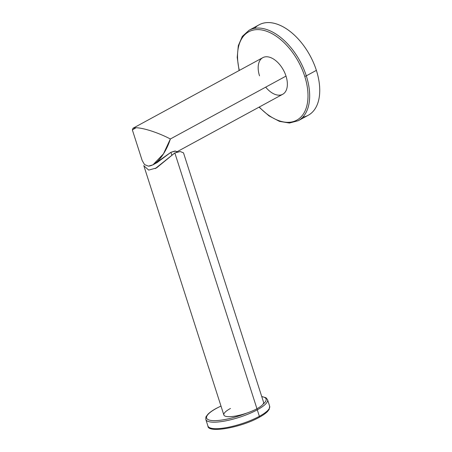 <?xml version="1.0" encoding="UTF-8"?>
<svg xmlns="http://www.w3.org/2000/svg" width="452" height="452" viewBox="0 0 452 452"><rect width="100%" height="100%" fill="white"/><g stroke="black" fill="none" stroke-linecap="round" stroke-linejoin="round"><path stroke-width="0.68" d="M254.504 28.38A51.471 30.035 61.5 0 1 316.377 70.359A51.471 30.035 61.5 0 1 302.783 117.158M306.303 75.84A51.471 30.035 -118.5 0 0 249.018 30.29A51.471 30.035 61.5 0 1 306.303 75.84L316.377 70.359L306.303 75.84A1.175 0.294 162.2 0 1 304.716 76.286A50.296 29.352 61.5 0 1 298.213 119.288A50.296 29.352 61.5 0 1 259.256 107.039A50.296 29.352 -118.5 0 0 298.213 119.288A50.296 29.352 -118.5 0 0 304.716 76.286A50.296 29.352 -118.5 0 0 259.714 29.702A50.296 29.352 -118.5 0 0 239.345 70.416A50.296 29.352 61.5 0 1 259.714 29.702A50.296 29.352 61.5 0 1 304.716 76.286A1.175 0.294 -17.8 0 0 306.303 75.84A51.471 30.035 61.5 0 1 298.196 120.729A51.471 30.035 -118.5 0 0 306.303 75.84M239.114 70.54L237.215 57.398L238.294 45.709L242.312 36.403L249.018 30.29L259.092 24.815A51.471 30.035 61.5 0 1 316.377 70.359A51.471 30.035 61.5 0 1 308.27 115.254L298.196 120.729L289.421 123.034L279.426 121.351L269.03 115.898L259.03 107.164M265.686 87.151A20.843 12.164 -118.5 0 0 282.726 94.276A20.843 12.164 -118.5 0 0 286.009 76.1A20.843 12.164 -118.5 0 0 266.601 56.754A20.843 12.164 -118.5 0 0 259.527 75.834M133.018 128.232L262.81 57.658A20.843 12.164 61.5 0 1 286.009 76.1L170.353 138.99C161.55 134.261 145.674 128.102 136.08 127.73L133.018 128.232L132.351 129.905L136.08 127.73C145.674 128.102 161.55 134.261 170.353 138.99L286.009 76.1A20.843 12.164 61.5 0 1 282.726 94.276L176.726 151.917M148.414 166.15L152.929 164.856L163.449 153.878L170.353 138.99C166.794 150.595 157.697 165.551 148.414 166.15L144.521 164.573L142.194 160.556L132.351 129.899M176.642 151.957L175.591 151.058L170.918 152.29L157.053 162.613M230.463 408.472A20.854 5.232 162.2 0 0 225.701 416.326A20.854 5.232 162.2 0 0 246.803 413.088A31.239 7.837 -17.8 0 1 210.802 420.405A31.239 7.837 -17.8 0 1 216.508 408.331A1.175 0.689 -118.5 0 0 216.293 408.382A1.175 0.689 61.5 0 1 216.508 408.331A31.239 7.837 -17.8 0 1 221 406.082A31.239 7.837 -17.8 0 0 216.508 408.331A31.239 7.837 -17.8 0 0 210.802 420.405A31.239 7.837 -17.8 0 0 246.803 413.088A20.854 5.232 -17.8 0 0 256.956 408.738A20.854 5.232 -17.8 0 0 262.9 404.337A20.854 5.232 162.2 0 1 256.956 408.738A20.854 5.232 162.2 0 1 246.803 413.088A20.854 5.232 162.2 0 1 223.853 414.976L143.776 165.551M143.86 165.811L148.697 170.099L156.488 167.941L174.828 152.934L256.956 408.738L174.828 152.934L180.252 151.516L183.501 152.866M183.484 152.804L263.567 402.229A20.854 5.232 162.2 0 1 262.9 404.337A31.239 7.837 -17.8 0 0 261.77 396.636A31.239 7.837 -17.8 0 1 262.9 404.337M155.194 168.652L174.828 152.934M220.983 406.037L216.293 408.382C212.604 410.388 209.83 412.331 207.965 414.213L206.321 416.332C205.931 416.473 205.767 417.535 205.835 419.524A32.414 8.136 -17.8 0 0 225.169 420.965A32.414 8.136 -17.8 0 0 257.284 409.823L259.375 416.326A32.414 8.136 162.2 0 1 227.26 427.468A32.414 8.136 162.2 0 1 207.926 426.027A32.414 8.136 -17.8 0 0 227.26 427.468A32.414 8.136 -17.8 0 0 259.375 416.326L257.284 409.823A32.414 8.136 -17.8 0 0 267.561 399.704A32.414 8.136 162.2 0 1 257.284 409.823A1.175 0.689 -118.5 0 0 256.646 408.902A1.175 0.689 61.5 0 1 257.284 409.823A32.414 8.136 162.2 0 1 225.169 420.965A32.414 8.136 162.2 0 1 205.835 419.524L207.926 426.027C207.773 433.479 240.797 427.694 259.188 417.354A1.175 0.689 -118.5 0 0 259.375 416.326A32.414 8.136 -17.8 0 0 269.652 406.212A32.414 8.136 162.2 0 1 259.375 416.326A1.175 0.689 61.5 0 1 259.188 417.354C262.883 415.343 265.663 413.399 267.527 411.518L269.172 409.388L269.652 406.212L267.561 399.704L265.996 397.777L261.719 396.477M155.092 163.449L170.918 152.29L171.783 154.991L170.918 152.29L174.839 151.053L176.952 151.612M152.929 164.856L157.398 162.426M177.071 151.962L176.947 151.584"/></g></svg>
